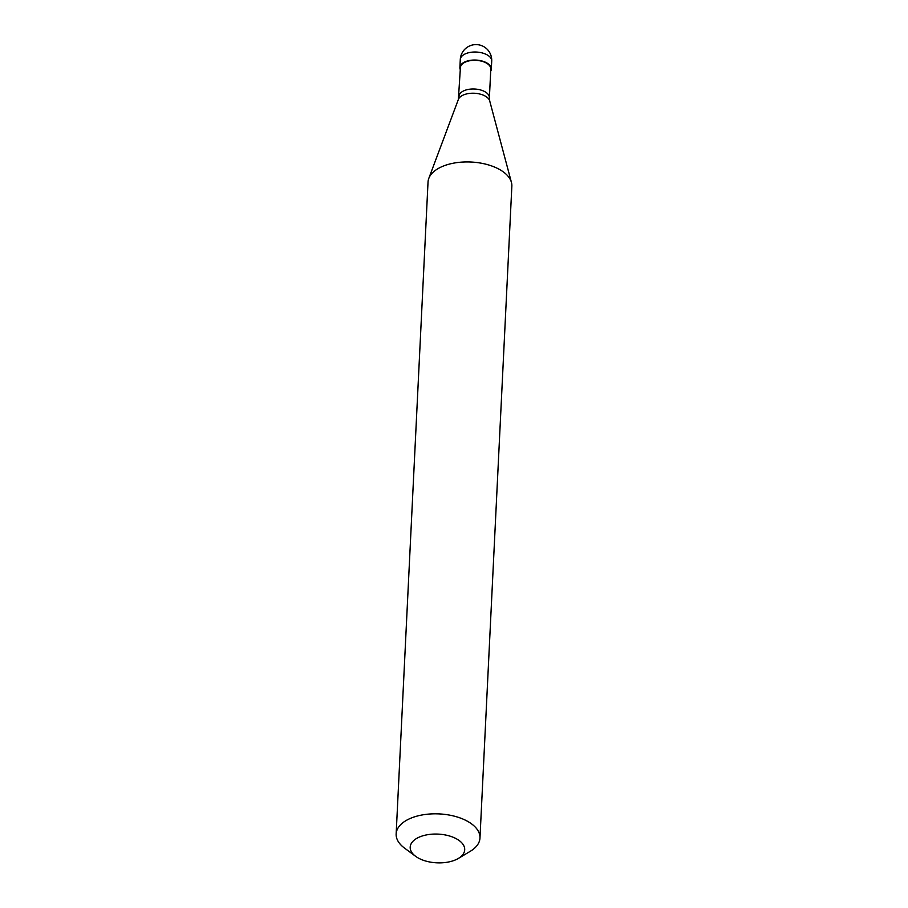 <?xml version="1.0" encoding="UTF-8"?>
<svg xmlns="http://www.w3.org/2000/svg" width="908" height="908" viewBox="0 0 908 908"><rect width="100%" height="100%" fill="white"/><g stroke="black" fill="none" stroke-linecap="round" stroke-linejoin="round"><path stroke-width="1.36" d="M491.716 61.097A15.731 15.731 0 0 0 470.435 45.616A15.731 15.731 0 0 0 460.277 59.565A15.731 8.297 -177.2 0 1 466.315 53.447A15.731 8.297 2.8 0 1 483.067 53.175A15.731 8.297 2.8 0 1 491.716 61.097L491.319 69.121A15.731 8.297 2.8 0 0 482.67 61.188A15.731 8.297 2.8 0 0 465.918 61.472A15.731 8.297 -177.2 0 0 459.891 67.578A15.731 8.297 -177.2 0 0 460.311 69.723M491.319 69.121A15.731 8.297 2.8 0 1 490.695 71.21M459.005 96.282A15.209 8.013 -177.2 0 1 464.839 90.369A15.209 8.013 2.8 0 1 481.036 90.096A15.209 8.013 2.8 0 1 489.389 97.769L490.797 69.087A15.209 8.013 2.8 0 0 482.443 61.426A15.209 8.013 2.8 0 0 466.247 61.699A15.209 8.013 -177.2 0 0 460.413 67.601L458.358 99.471L428.792 178.433A41.961 22.11 -177.2 0 0 428.031 182.065L396.149 833.953A41.961 22.11 -177.2 0 0 404.503 848.083L415.637 856.323A27.274 14.369 -177.2 0 0 454.238 860.387A27.274 14.369 2.8 0 0 458.392 858.412L470.276 851.307A41.961 22.11 2.8 0 0 479.969 838.05A41.961 22.11 2.8 0 0 456.917 816.894A41.961 22.11 2.8 0 0 412.232 817.654A41.961 22.11 -177.2 0 0 396.149 833.953M458.358 99.471A15.924 8.388 -177.2 0 1 464.17 94.67A15.924 8.388 2.8 0 1 489.73 101.004L511.454 182.474A41.961 22.11 2.8 0 0 444.114 165.767A41.961 22.11 -177.2 0 0 428.792 178.433M458.392 858.412A27.274 14.369 2.8 0 0 457.019 839.14A27.274 14.369 2.8 0 0 420.665 836.54A27.274 14.369 -177.2 0 0 415.637 856.323M511.454 182.474A41.961 22.11 2.8 0 1 511.851 186.174L479.969 838.05M460.277 59.565L459.891 67.578M489.389 97.769L489.73 101.004"/></g></svg>
